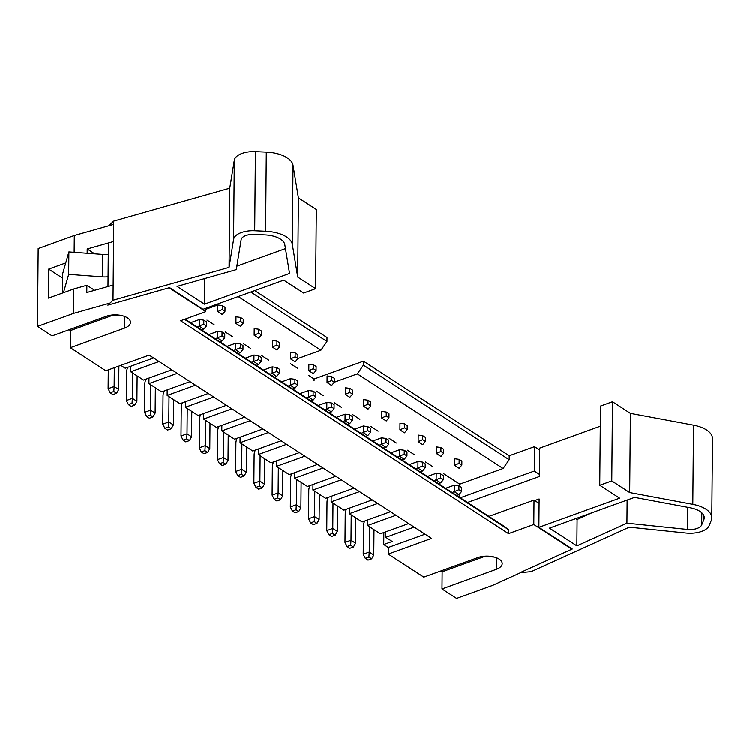 <?xml version="1.0" encoding="UTF-8"?>
<svg xmlns="http://www.w3.org/2000/svg" width="750" height="750" viewBox="0 0 750 750"><rect width="100%" height="100%" fill="white"/><g stroke="black" fill="none" stroke-linecap="round" stroke-linejoin="round"><path stroke-width="1.12" d="M113.681 224.409L74.297 235.547L38.175 248.588L37.5 326.438L52.078 335.887L106.294 316.312A15.094 7.341 0.5 0 1 122.156 315.703A15.094 7.341 0.5 0 1 130.5 322.359A15.094 7.341 0.5 0 1 124.509 328.134L70.294 347.719L105.825 370.772L149.166 355.116L431.588 538.369L388.247 554.025L423.778 577.078L477.994 557.494A15.094 7.341 0.5 0 1 493.856 556.894A15.094 7.341 0.5 0 1 502.2 563.541A15.094 7.341 0.5 0 1 496.209 569.316L441.994 588.9L456.572 598.359L492.694 585.319L520.781 572.559M539.1 503.344L534.028 500.044L488.934 516.328M94.65 290.334L86.878 285.291L73.828 288.984L48.413 298.163L48.666 269.137L62.541 278.137M113.147 285.103L86.812 292.547L86.878 285.291M87.159 253.312L87.197 249.009L94.688 253.875M268.781 360.197L261.628 355.556M250.556 348.375L243.403 343.734M232.341 336.553L225.188 331.913M214.116 324.731L206.962 320.091M314.072 380.644L314.091 378.984L308.578 375.403M297.506 368.222L290.353 363.581M459.741 486.225L459.759 484.125L443.831 473.784M432.769 466.603L425.606 461.962M414.544 454.781L407.391 450.141M396.319 442.959L389.166 438.309M378.103 431.137L370.95 426.488M359.878 419.306L352.725 414.666M341.663 407.484L334.509 402.844M323.438 395.663L316.284 391.022M459.647 497.334L459.675 493.734M37.5 326.438L73.612 313.387L73.828 288.984M110.025 303.094L73.612 313.387M205.875 308.287L205.838 311.644L169.106 287.803M205.838 311.644L180.562 320.775L508.528 533.587L508.566 529.631L502.603 525.206L185.053 319.153M571.856 549.141L533.812 524.456L508.528 533.587M425.072 534.15L388.303 547.425L383.747 544.472L392.175 541.425L385.8 537.291L414.141 527.053M388.247 554.025L388.303 547.425M395.925 515.231L367.575 525.469L380.334 533.738L408.675 523.509M377.7 503.409L349.359 513.647L362.109 521.916L390.45 511.687M359.475 491.588L331.134 501.816L343.894 510.094L372.234 499.856M341.259 479.766L312.919 489.994L325.669 498.272L354.009 488.034M323.034 467.934L294.694 478.172L307.453 486.45L335.794 476.212M304.819 456.112L276.478 466.35L289.228 474.628L317.569 464.391M286.594 444.291L258.253 454.528L271.012 462.806L299.353 452.569M268.378 432.469L240.038 442.706L252.787 450.984L281.128 440.747M250.153 420.647L221.812 430.884L234.572 439.163L262.913 428.925M231.938 408.825L203.597 419.062L216.347 427.331L244.688 417.103M213.713 397.003L185.372 407.241L198.131 415.509L226.472 405.281M195.497 385.181L167.147 395.419L179.906 403.688L208.247 393.459M177.272 373.359L148.931 383.588L161.681 391.866L190.031 381.628M159.056 361.537L130.706 371.766L143.466 380.044L171.806 369.806M120.825 365.353L125.241 368.222L153.591 357.984M441.994 588.9L442.144 571.744L440.859 570.909M383.85 532.472L383.747 544.472M70.294 347.719L70.444 330.562L69.159 329.728M484.669 556.388L442.144 571.744M112.969 315.206L70.444 330.562M460.284 497.747L534.281 471.019L539.353 474.319M65.738 262.969L48.666 269.137M534.281 471.019L534.497 446.616L509.212 455.738L363.45 361.163L314.091 378.984M459.759 484.125L503.1 468.469L509.175 459.703L509.212 455.738M533.812 524.456L534.028 500.044M539.569 449.906L534.497 446.616M250.819 292.059L326.972 341.475L327.009 337.509L254.756 290.634M130.706 371.766L130.762 366.234M148.931 383.588L148.978 378.056M167.147 395.419L167.203 389.878M185.372 407.241L185.419 401.7M203.597 419.062L203.644 413.522M221.812 430.884L221.859 425.344M240.038 442.706L240.084 437.166M258.253 454.528L258.3 448.988M276.478 466.35L276.525 460.809M294.694 478.172L294.741 472.631M312.919 489.994L312.966 484.462M331.134 501.816L331.181 496.284M349.359 513.647L349.406 508.106M367.575 525.469L367.631 519.928M385.8 537.291L385.847 531.75M113.531 241.556L87.197 249.009M74.147 252.347L74.297 235.547M184.5 319.35L508.566 529.631M363.45 361.163L363.412 365.119L509.175 459.703M363.412 365.119L357.338 373.884L503.1 468.469M357.338 373.884L334.312 382.2M238.228 296.606L320.897 350.241L297.872 358.556M326.972 341.475L320.897 350.241M629.297 527.119L531.178 571.613L520.05 572.634L572.278 548.953L538.894 527.288L619.631 498.131L599.766 485.231L611.794 480.891L629.7 492.516L692.822 504.309A29.109 14.147 0.5 0 1 711.806 517.762A29.109 14.147 0.5 0 1 711.253 520.462L709.116 525.647A19.631 9.544 0.5 0 1 686.025 532.987L629.297 527.119M626.944 523.134L576.863 545.841L549.469 528.066L634.566 497.334L690.197 507.731A21.562 10.481 0.5 0 1 704.259 517.697A21.562 10.481 0.5 0 1 703.847 519.694L701.709 524.888A12.084 5.869 0.5 0 1 687.497 529.406L626.944 523.134L627.141 500.016M629.7 492.516L630.394 413.353L693.516 425.147A29.109 14.147 0.5 0 1 712.5 438.591L711.806 517.762M611.794 480.891L612.478 401.728L630.394 413.353M599.766 485.231L600.459 406.069L612.478 401.728M538.894 527.288L539.138 498.919L534.741 500.512M467.503 502.425L539.334 476.484L539.587 448.125L600.281 426.197M494.372 557.025L483.863 556.219M576.863 545.841L577.097 519.459L575.747 518.578M591.891 512.747L577.097 519.459M636.694 497.737L634.181 497.475M229.753 188.259L229.069 267.422L113.016 300.281L107.831 305.156L169.603 287.662L202.988 309.328L283.725 280.172L303.6 293.062L315.619 288.722L316.312 209.55L298.397 197.934L293.025 165.281A29.109 14.147 -179.5 0 0 266.297 152.128L255.412 151.641A19.631 9.544 -179.5 0 0 234.3 160.266L229.753 188.259L113.709 221.119L108.703 225.816M113.709 221.119L113.016 300.281M298.397 197.934L297.712 277.097L292.341 244.444A29.109 14.147 -179.5 0 0 265.613 231.3L254.719 230.803A19.631 9.544 -179.5 0 0 233.606 239.428L229.069 267.422M315.619 288.722L297.712 277.097M62.419 293.1L62.578 274.022L68.878 251.962L102.638 254.456A15.094 7.341 -179.5 0 0 108.272 254.362L108.075 276.788A15.094 7.341 0.5 0 1 102.441 276.891L68.681 274.387L63.45 292.734M112.162 315.038L122.663 315.844M68.878 251.962L68.681 274.387M108.366 243.019L108.272 254.362M108.075 276.788L107.991 286.556M236.287 269.653L177.056 286.425L204.45 304.2L289.547 273.469L284.812 244.688A21.562 10.481 -179.5 0 0 265.012 234.947L254.128 234.459A12.084 5.869 -179.5 0 0 241.134 239.766L236.287 269.653M204.45 304.2L204.675 278.606M236.85 266.194L285.459 248.634M206.541 325.903L203.803 324.131L203.841 320.175L206.569 321.947L206.541 325.903L203.822 329.119L199.275 326.166L199.331 319.566L190.566 322.734M203.803 324.131L197.081 326.953M201.638 329.916L203.822 329.119M108.291 369.881L108.122 388.678L110.203 392.794L113.812 391.481L116.55 393.263L118.697 389.456L118.903 366.047M116.55 393.263L112.941 394.566L110.203 392.794M199.331 319.566L203.841 320.175M108.122 388.678L114.141 386.503L114.309 367.706M118.697 389.456L114.141 386.503L113.812 391.481M217.781 305.006L222.291 305.606L222.253 309.572L217.725 311.597L217.781 305.006L205.866 309.309M222.291 305.606L225.028 307.378L224.991 311.344L222.281 314.559L217.725 311.597M222.253 309.572L224.991 311.344M224.756 337.725L222.028 335.953L222.056 331.997L224.794 333.769L224.756 337.725L222.047 340.941L217.491 337.987L217.547 331.388L208.791 334.556M222.028 335.953L215.297 338.784M219.853 341.737L222.047 340.941M127.856 367.275A9.056 6.291 -57 0 0 126.591 372.131L126.347 400.5L128.428 404.616L132.037 403.312L134.766 405.084L136.922 401.278L137.137 375.938M134.766 405.084L131.156 406.388L128.428 404.616M217.547 331.388L222.056 331.997M126.347 400.5L132.366 398.325L132.581 372.984M136.922 401.278L132.366 398.325L132.037 403.312M235.941 323.419L235.997 316.828L240.516 317.428L243.244 319.209L243.206 323.166L240.497 326.381L235.941 323.419L240.478 321.394L240.516 317.428M240.478 321.394L243.206 323.166M242.981 349.556L240.244 347.775L240.281 343.819L243.009 345.591L242.981 349.556L240.272 352.762L235.716 349.809L235.772 343.209L227.006 346.378M240.244 347.775L233.522 350.606M238.078 353.559L240.272 352.762M146.072 379.106A9.056 6.291 -57 0 0 144.816 383.953L144.562 412.322L146.644 416.438L150.253 415.134L152.991 416.906L155.137 413.1L155.363 387.759M152.991 416.906L149.381 418.209L146.644 416.438M235.772 343.209L240.281 343.819M144.562 412.322L150.581 410.147L150.806 384.806M155.137 413.1L150.581 410.147L150.253 415.134M254.166 335.241L254.222 328.65L258.731 329.25L261.469 331.031L261.431 334.988L258.722 338.203L254.166 335.241L258.694 333.216L258.731 329.25M258.694 333.216L261.431 334.988M261.197 361.378L258.469 359.597L258.497 355.641L261.234 357.413L261.197 361.378L258.488 364.594L253.931 361.631L253.988 355.041L245.231 358.2M258.469 359.597L251.737 362.428M256.294 365.381L258.488 364.594M164.297 390.928A9.056 6.291 -57 0 0 163.031 395.775L162.787 424.144L164.869 428.259L168.478 426.956L171.206 428.728L173.362 424.922L173.578 399.591M171.206 428.728L167.597 430.031L164.869 428.259M253.988 355.041L258.497 355.641M162.787 424.144L168.806 421.969L169.022 396.628M173.362 424.922L168.806 421.969L168.478 426.956M272.381 347.072L272.438 340.472L276.956 341.081L279.684 342.853L279.647 346.809L276.938 350.025L272.381 347.072L276.919 345.038L276.956 341.081M276.919 345.038L279.647 346.809M279.422 373.2L276.684 371.428L276.722 367.462L279.459 369.234L279.422 373.2L276.713 376.416L272.156 373.453L272.213 366.863L263.447 370.022M276.684 371.428L269.962 374.25M274.519 377.203L276.713 376.416M182.513 402.75A9.056 6.291 -57 0 0 181.256 407.597L181.003 435.966L183.084 440.081L186.694 438.778L189.431 440.55L191.578 436.744L191.803 411.412M189.431 440.55L185.822 441.853L183.084 440.081M272.213 366.863L276.722 367.462M181.003 435.966L187.022 433.791L187.247 408.45M191.578 436.744L187.022 433.791L186.694 438.778M290.606 358.894L290.663 352.294L295.172 352.903L297.909 354.675L297.872 358.631L295.162 361.847L290.606 358.894L295.134 356.859L295.172 352.903M295.134 356.859L297.872 358.631M297.638 385.022L294.909 383.25L294.947 379.284L297.675 381.066L297.638 385.022L294.928 388.238L290.372 385.275L290.428 378.684L281.672 381.844M294.909 383.25L288.178 386.072M292.734 389.025L294.928 388.238M200.738 414.572A9.056 6.291 -57 0 0 199.472 419.419L199.228 447.787L201.309 451.903L204.919 450.6L207.647 452.372L209.803 448.575L210.019 423.234M207.647 452.372L204.037 453.675L201.309 451.903M290.428 378.684L294.947 379.284M199.228 447.787L205.247 445.613L205.463 420.272M209.803 448.575L205.247 445.613L204.919 450.6M308.822 370.716L308.878 364.116L313.397 364.725L316.125 366.497L316.088 370.453L313.378 373.669L308.822 370.716L313.359 368.681L313.397 364.725M313.359 368.681L316.088 370.453M315.863 396.844L313.125 395.072L313.163 391.116L315.9 392.887L315.863 396.844L313.153 400.059L308.597 397.106L308.653 390.506L299.887 393.666M313.125 395.072L306.403 397.894M310.959 400.847L313.153 400.059M218.953 426.394A9.056 6.291 -57 0 0 217.697 431.241L217.444 459.609L219.525 463.725L223.134 462.422L225.872 464.194L228.019 460.397L228.244 435.056M225.872 464.194L222.263 465.497L219.525 463.725M308.653 390.506L313.163 391.116M217.444 459.609L223.463 457.434L223.688 432.103M228.019 460.397L223.463 457.434L223.134 462.422M327.047 382.538L327.103 375.938L331.613 376.547L334.35 378.319L334.312 382.275L331.603 385.491L327.047 382.538L331.575 380.503L331.613 376.547M331.575 380.503L334.312 382.275M334.078 408.666L331.35 406.894L331.388 402.938L334.116 404.709L334.078 408.666L331.369 411.881L326.812 408.928L326.869 402.328L318.113 405.487M331.35 406.894L324.619 409.716M329.175 412.669L331.369 411.881M237.178 438.216A9.056 6.291 -57 0 0 235.912 443.072L235.669 471.431L237.75 475.547L241.359 474.244L244.097 476.016L246.244 472.219L246.459 446.878M244.097 476.016L240.478 477.319L237.75 475.547M326.869 402.328L331.388 402.938M235.669 471.431L241.688 469.266L241.913 443.925M246.244 472.219L241.688 469.266L241.359 474.244M345.262 394.359L345.328 387.759L349.838 388.369L352.566 390.141L352.538 394.097L349.819 397.312L345.262 394.359L349.8 392.325L349.838 388.369M349.8 392.325L352.538 394.097M352.303 420.487L349.566 418.716L349.603 414.759L352.341 416.531L352.303 420.487L349.594 423.703L345.038 420.75L345.094 414.15L336.328 417.319M349.566 418.716L342.844 421.537M347.4 424.491L349.594 423.703M255.394 450.038A9.056 6.291 -57 0 0 254.137 454.894L253.884 483.253L255.966 487.369L259.584 486.066L262.312 487.838L264.459 484.041L264.684 458.7M262.312 487.838L258.703 489.15L255.966 487.369M345.094 414.15L349.603 414.759M253.884 483.253L259.903 481.087L260.128 455.747M264.459 484.041L259.903 481.087L259.584 486.066M363.488 406.181L363.544 399.581L368.053 400.191L370.791 401.962L370.753 405.919L368.044 409.134L363.488 406.181L368.025 404.147L368.053 400.191M368.025 404.147L370.753 405.919M370.528 432.309L367.791 430.538L367.828 426.581L370.556 428.353L370.528 432.309L367.809 435.525L363.253 432.572L363.319 425.972L354.553 429.141M367.791 430.538L361.059 433.359M365.616 436.322L367.809 435.525M273.619 461.859A9.056 6.291 -57 0 0 272.353 466.716L272.109 495.084L274.191 499.191L277.8 497.888L280.538 499.669L282.684 495.862L282.9 470.522M280.538 499.669L276.919 500.972L274.191 499.191M363.319 425.972L367.828 426.581M272.109 495.084L278.128 492.909L278.353 467.569M282.684 495.862L278.128 492.909L277.8 497.888M381.703 418.003L381.769 411.403L386.278 412.013L389.006 413.784L388.978 417.75L386.259 420.956L381.703 418.003L386.241 415.969L386.278 412.013M386.241 415.969L388.978 417.75M388.744 444.131L386.016 442.359L386.044 438.403L388.781 440.175L388.744 444.131L386.034 447.347L381.478 444.394L381.534 437.794L372.769 440.963M386.016 442.359L379.284 445.181M383.841 448.144L386.034 447.347M291.844 473.681A9.056 6.291 -57 0 0 290.578 478.538L290.325 506.906L292.406 511.022L296.025 509.709L298.753 511.491L300.9 507.684L301.125 482.344M298.753 511.491L295.144 512.794L292.406 511.022M381.534 437.794L386.044 438.403M290.325 506.906L296.353 504.731L296.569 479.391M300.9 507.684L296.353 504.731L296.025 509.709M399.928 429.825L399.984 423.234L404.494 423.834L407.231 425.606L407.194 429.572L404.484 432.787L399.928 429.825L404.466 427.791L404.494 423.834M404.466 427.791L407.194 429.572M406.969 455.953L404.231 454.181L404.269 450.225L406.997 451.997L406.969 455.953L404.25 459.169L399.694 456.216L399.759 449.616L390.994 452.784M404.231 454.181L397.509 457.013M402.056 459.966L404.25 459.169M310.059 485.503A9.056 6.291 -57 0 0 308.794 490.359L308.55 518.728L310.631 522.844L314.241 521.541L316.978 523.312L319.125 519.506L319.35 494.166M316.978 523.312L313.359 524.616L310.631 522.844M399.759 449.616L404.269 450.225M308.55 518.728L314.569 516.553L314.794 491.213M319.125 519.506L314.569 516.553L314.241 521.541M418.153 441.647L418.209 435.056L422.719 435.656L425.447 437.438L425.419 441.394L422.7 444.609L418.153 441.647L422.681 439.622L422.719 435.656M422.681 439.622L425.419 441.394M425.184 467.775L422.456 466.003L422.484 462.047L425.222 463.819L425.184 467.775L422.475 470.991L417.919 468.038L417.975 461.438L409.219 464.606M422.456 466.003L415.725 468.834M420.281 471.788L422.475 470.991M328.284 497.334A9.056 6.291 -57 0 0 327.019 502.181L326.775 530.55L328.847 534.666L332.466 533.362L335.194 535.134L337.341 531.328L337.566 505.988M335.194 535.134L331.584 536.438L328.847 534.666M417.975 461.438L422.484 462.047M326.775 530.55L332.794 528.375L333.009 503.034M337.341 531.328L332.794 528.375L332.466 533.362M436.369 453.469L436.425 446.878L440.934 447.478L443.672 449.259L443.634 453.216L440.925 456.431L436.369 453.469L440.906 451.444L440.934 447.478M440.906 451.444L443.634 453.216M443.409 479.606L440.672 477.825L440.709 473.869L443.438 475.641L443.409 479.606L440.691 482.812L436.144 479.859L436.2 473.269L427.434 476.428M440.672 477.825L433.95 480.656M438.497 483.609L440.691 482.812M346.5 509.156A9.056 6.291 -57 0 0 345.234 514.003L344.991 542.372L347.072 546.487L350.681 545.184L353.419 546.956L355.566 543.15L355.791 517.809M353.419 546.956L349.809 548.259L347.072 546.487M436.2 473.269L440.709 473.869M344.991 542.372L351.009 540.197L351.234 514.856M355.566 543.15L351.009 540.197L350.681 545.184M454.594 465.3L454.65 458.7L459.159 459.309L461.887 461.081L461.859 465.038L459.141 468.253L454.594 465.3L459.122 463.266L459.159 459.309M459.122 463.266L461.859 465.038M461.625 491.428L458.897 489.656L458.925 485.691L461.663 487.463L461.625 491.428L458.916 494.644L454.359 491.681L454.416 485.091L445.659 488.25M458.897 489.656L452.166 492.478M456.722 495.431L458.916 494.644M364.725 520.978A9.056 6.291 -57 0 0 363.459 525.825L363.216 554.194L365.297 558.309L368.906 557.006L371.634 558.778L373.791 554.972L374.006 529.641M371.634 558.778L368.025 560.081L365.297 558.309M454.416 485.091L458.925 485.691M363.216 554.194L369.234 552.019L369.45 526.678M373.791 554.972L369.234 552.019L368.906 557.006M496.209 569.316L496.312 557.653M124.509 328.134L124.612 316.472M692.822 504.309L693.516 425.147M687.497 529.406L687.694 507.263M703.847 519.694L703.884 515.691M701.709 524.888L701.822 512.794M234.3 160.266L233.606 239.428M255.412 151.641L254.719 230.803M266.297 152.128L265.613 231.3M293.025 165.281L292.341 244.444M102.638 254.456L102.441 276.891"/></g></svg>
